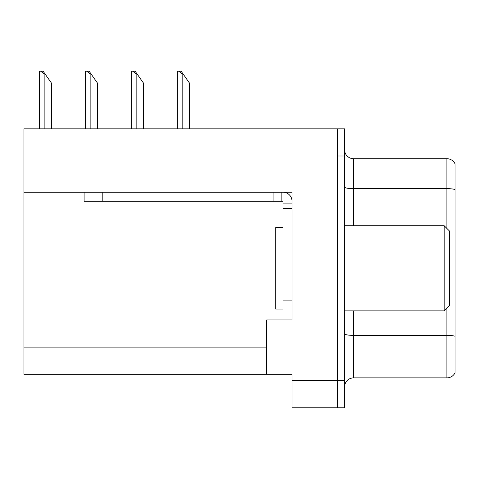 <?xml version="1.0" encoding="UTF-8"?>
<svg xmlns="http://www.w3.org/2000/svg" width="479" height="479" viewBox="0 0 479 479"><rect width="100%" height="100%" fill="white"/><g stroke="black" fill="none" stroke-linecap="round" stroke-linejoin="round"><path stroke-width="0.72" d="M292.028 192.223L292.028 319.924L266.671 319.924L266.671 374.267L292.028 374.267L292.028 407.773L337.312 407.773L337.312 380.601L337.312 407.773L344.557 407.773L344.557 380.601L337.312 380.601L337.312 128.827L23.95 128.827L23.95 192.223L292.028 192.223M23.95 192.223L23.95 374.267L266.671 374.267M344.557 386.942A9.059 9.059 0 0 1 353.616 377.889L446.901 377.889L446.901 308.153M337.312 128.827L344.557 128.827L344.557 155.998L337.312 155.998L337.312 380.601L292.028 380.601M455.05 163.824A9.059 9.059 0 0 0 446.901 158.717A9.059 9.059 0 0 1 455.05 163.824L455.05 372.776A9.059 9.059 0 0 1 446.901 377.889M344.557 155.998L344.557 380.601M455.05 189.54L455.05 189.906L455.05 189.54A9.059 1.575 180 0 0 446.901 188.648L446.901 158.717L353.616 158.717A9.059 9.059 0 0 1 344.557 149.658A9.059 9.059 0 0 0 353.616 158.717L353.616 225.735M455.05 189.906L455.05 336.258A9.059 1.575 180 0 0 446.901 335.372L353.616 335.372L353.616 377.889M282.969 227.543L275.724 227.543L275.724 309.057L282.969 309.057M444.183 310.865L449.613 305.434L449.613 231.165L444.183 225.735L444.183 310.865L344.557 310.865M344.557 225.735L444.183 225.735M84.082 192.223L84.082 201.282L102.201 201.282L102.201 192.223L273.916 192.223L273.916 201.282L282.969 201.282L282.969 203.09L292.028 203.09M102.201 201.282L273.916 201.282M282.969 319.02L292.028 319.02L282.969 319.02L282.969 203.09M282.969 192.223A9.059 9.059 0 0 1 292.028 201.288M281.161 201.282L281.161 192.223M282.969 300.902L292.028 300.902L292.028 208.527L282.969 208.527M45.05 73.946L44.146 73.946L40.721 71.227L43.146 71.227L51.391 82.999L51.391 128.827M39.619 128.827L39.619 71.227L40.721 71.227M183.074 73.946L182.17 73.946L178.745 71.227L181.17 71.227L189.415 82.999L189.415 128.827M177.643 128.827L177.643 71.227L178.745 71.227M137.066 73.946L136.162 73.946L132.737 71.227L135.162 71.227L143.407 82.999L143.407 128.827M131.635 128.827L131.635 71.227L132.737 71.227M91.058 73.946L90.154 73.946L86.729 71.227L89.154 71.227L97.399 82.999L97.399 128.827M85.627 128.827L85.627 71.227L86.729 71.227M23.95 347.095L266.671 347.095M446.901 228.453L446.901 188.648L353.616 188.648A9.059 1.575 0 0 1 344.557 187.079M353.616 310.865L353.616 335.372A9.059 1.575 0 0 1 344.557 333.797M44.146 128.827L44.146 73.946M182.17 128.827L182.17 73.946M136.162 128.827L136.162 73.946M90.154 128.827L90.154 73.946"/></g></svg>
